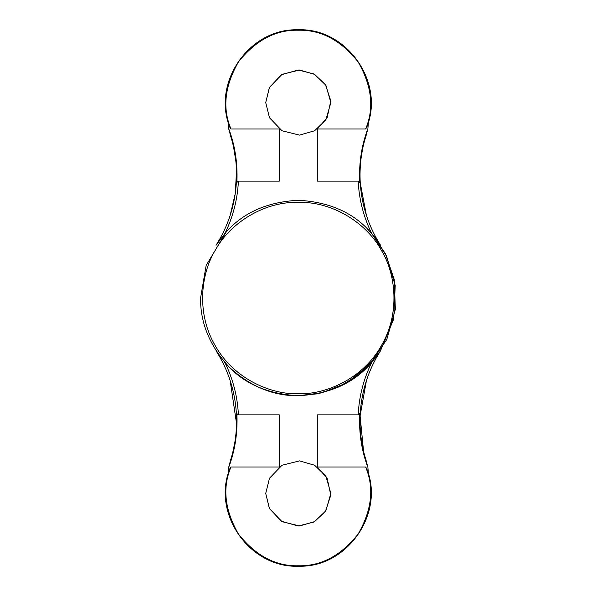 <?xml version="1.0" encoding="UTF-8"?>
<svg xmlns="http://www.w3.org/2000/svg" width="596" height="596" viewBox="0 0 596 596"><rect width="100%" height="100%" fill="white"/><g stroke="black" fill="none" stroke-linecap="round" stroke-linejoin="round"><path stroke-width="0.89" d="M367.888 467.294L365.959 459.948C361.25 445.078 359.343 429.44 360.245 413.035C361.72 390.529 368.499 369.758 380.576 350.709L371.658 362.554C354.262 383.012 329.811 394.068 298.298 395.722C266.785 394.068 242.326 383.012 224.938 362.554L216.013 350.709L224.938 362.554C233.021 379.063 237.506 396.504 238.407 414.868L279.286 414.868L279.286 466.988L230.98 466.988L229.9 468.59C211.431 513.797 250.052 568.487 298.827 566.2C347.207 567.727 384.971 513.409 366.689 468.59L365.616 466.988L317.303 466.988L317.303 414.868L358.293 414.868L360.245 413.035L359.649 414.868C358.963 433.568 361.712 451.045 367.888 467.294L368.388 473.865M366.436 380.531L360.096 415.874L363.538 451.157M359.679 414.295L358.345 414.868M216.013 350.709C228.089 369.758 234.869 390.529 236.351 413.035L238.221 414.868M232.909 451.746L234.831 442.336M236.023 433.165L236.456 427.004M236.567 423.682L230.153 380.531M228.201 473.865L228.7 467.294L230.63 459.948C235.338 445.078 237.245 429.44 236.351 413.035L236.94 414.868C237.625 433.568 234.876 451.038 228.7 467.294M358.293 414.868L358.189 414.868C359.083 396.504 363.567 379.063 371.658 362.554M317.303 466.988L327.144 478.32L330.825 495.127L325.364 511.554L314.159 521.887M313.876 522.044L298.238 526.007L281.312 521.232L269.332 508.343L265.719 493.436L269.481 478.245L282.012 465.23L299.55 460.887L314.584 465.23L325.856 476.077L330.869 493.436L325.856 510.794L314.584 521.642L299.55 525.985L282.012 521.642L269.481 508.626L265.719 493.436M375.957 238.691L371.658 233.446L380.576 245.291C368.499 226.242 361.72 205.471 360.245 182.965L358.293 181.132L317.303 181.132L317.303 129.012L365.616 129.012L366.689 127.41C385.158 82.203 346.544 27.513 297.762 29.8C249.381 28.273 211.617 82.591 229.9 127.41L230.98 129.004L279.286 129.012L279.286 181.132L238.296 181.132L236.351 182.965C234.869 205.471 228.089 226.242 216.013 245.291L224.938 233.446L216.013 245.291M359.679 181.706L360.245 182.965C359.343 166.552 361.25 150.915 365.959 136.052L367.888 128.706C361.712 144.955 358.963 162.432 359.649 181.132L359.679 181.706L358.189 181.132C359.083 199.496 363.567 216.937 371.658 233.446L367.389 228.901L371.658 233.446C354.262 212.988 329.811 201.932 298.298 200.278C266.785 201.932 242.326 212.988 224.938 233.446C233.021 216.937 237.506 199.496 238.407 181.132L238.214 181.132M362.845 147.942L361.72 153.917M360.237 182.957L366.436 215.469M368.388 122.135L367.888 128.706M228.201 122.135L228.7 128.706L230.63 136.052C235.338 150.922 237.245 166.56 236.351 182.965L236.94 181.132C237.625 162.432 234.876 144.962 228.7 128.706M230.153 215.469L235.293 193.38L236.523 170.717M235.815 160.786L233.662 147.555M317.303 129.012L327.144 117.68L330.825 100.873L325.364 84.446L314.159 74.113M313.876 73.956L298.238 69.993L281.312 74.768L269.332 87.657L265.719 102.564L269.481 117.755L282.012 130.77L299.55 135.113L314.584 130.77L325.856 119.923L330.869 102.564L325.856 85.206L314.584 74.358L299.55 70.015L282.012 74.358L269.481 87.374L265.719 102.564M226.1 232.149L206.164 265.429L200.576 298C200.241 322.943 209.785 345.971 229.199 367.099C250.32 386.513 273.355 396.057 298.298 395.722L321.52 392.92L346.246 383.139L369.349 365.08L386.789 339.444L395.349 309.399L394.247 279.502L385.321 253.561L371.666 233.453L386.536 256.019L395.215 285.529L393.725 319.031L380.434 350.94M375.957 357.309L358.226 375.182L337.984 387.296L317.474 393.814L298.298 395.722M365.616 466.988L365.616 466.988C374.407 487.766 371.889 510.161 358.062 534.172C340.77 555.822 320.849 566.349 298.298 565.768C275.739 566.349 255.818 555.822 238.527 534.172C224.699 510.161 222.181 487.766 230.98 466.988M230.972 129.004L230.98 129.012C222.181 108.234 224.699 85.839 238.527 61.828C255.818 40.178 275.739 29.651 298.298 30.232C320.849 29.651 340.77 40.178 358.062 61.828C371.889 85.839 374.407 108.234 365.616 129.012M298.298 393.762C271.143 394.686 233.893 378.974 215.365 345.881C195.972 313.287 200.986 273.169 215.365 250.119C228.134 226.145 260.377 201.739 298.298 202.238C336.219 201.739 368.455 226.145 381.231 250.119C395.602 273.169 400.624 313.287 381.231 345.881C362.703 378.974 325.446 394.686 298.298 393.762"/></g></svg>
